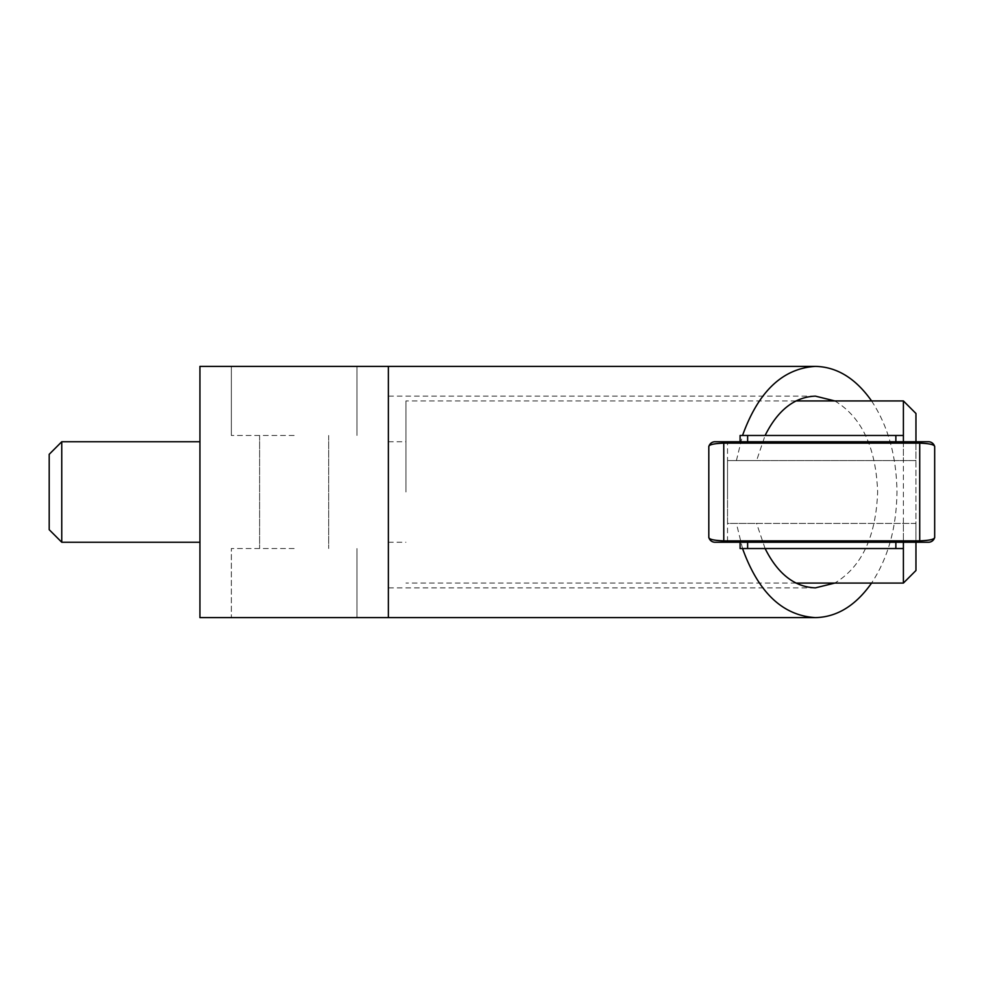 <?xml version="1.0" encoding="UTF-8"?>
<svg xmlns="http://www.w3.org/2000/svg" width="984" height="984" viewBox="0 0 984 984"><rect width="100%" height="100%" fill="white"/><g stroke="black" fill="none" stroke-linecap="round" stroke-linejoin="round"><path stroke-width="0.74" stroke-dasharray="4.92 3.69" d="M61.758 441.754L61.758 542.245M49.2 454.313L49.2 529.687M405.949 492L405.949 400.931L405.949 492M388.36 492L388.36 617.62L388.36 366.38L388.36 542.245L388.36 366.38L199.937 366.38L199.937 617.62L388.36 617.62L388.36 492M727.533 492L727.533 460.598L915.956 460.598L915.956 441.754L915.956 523.402L727.533 523.402L727.533 492L727.533 523.402L756.573 523.402L727.533 523.402L727.533 492M903.398 583.069L903.398 400.931M740.091 435.469L895.858 435.469L740.091 435.469L895.858 435.469L740.091 435.469L740.091 441.754L740.091 435.469L895.858 435.469L740.091 435.469L895.858 435.469L740.091 435.469L740.091 441.754L903.398 441.754L895.858 441.754L903.398 441.754L895.858 441.754L903.398 441.754L895.858 441.754L903.398 441.754L895.858 441.754L903.398 441.754L903.398 435.469L903.398 441.754L903.398 435.469L903.398 441.754L740.091 441.754L747.631 441.754L740.091 441.754L740.091 435.469L903.398 435.469L895.858 435.469L903.398 435.469L895.858 435.469L903.398 435.469L895.858 435.469L903.398 435.469L895.858 435.469L903.398 435.469L903.398 460.598M915.956 570.511L915.956 413.489M740.091 548.531L740.091 542.245L740.091 548.531L747.631 548.531L740.091 548.531L747.631 548.531L740.091 548.531L747.631 548.531L740.091 548.531L747.631 548.531L740.091 548.531L740.091 542.245L903.398 542.245L895.858 542.245L903.398 542.245L895.858 542.245L903.398 542.245L903.398 548.531L740.091 548.531L740.091 542.245L903.398 542.245L903.398 548.531L903.398 523.402M895.858 542.245L740.091 542.245L895.858 542.245L747.631 542.245L895.858 542.245L747.631 542.245L895.858 542.245L747.631 542.245L747.631 548.531L895.858 548.531L747.631 548.531L895.858 548.531L747.631 548.531L895.858 548.531L747.631 548.531L895.858 548.531L895.858 542.245L903.398 542.245L895.858 542.245L895.858 548.531L895.858 542.245M294.154 548.531L231.351 548.531L294.154 548.531M294.154 435.469L231.351 435.469L294.154 435.469M294.154 366.38L231.351 366.38L294.154 366.38M356.958 617.62L356.958 548.531L356.958 617.62L231.351 617.62L294.154 617.62L231.351 617.62L231.351 548.531L231.351 617.62M834.826 400.931C861.763 417.179 876.031 447.536 877.642 492C876.031 536.464 861.763 566.821 834.826 583.069M765.109 548.531L756.573 523.402M871.578 400.931C888.097 425.961 896.559 456.318 896.965 492C896.559 527.682 888.097 558.039 871.578 583.069M742.539 548.531L736.401 523.402M756.573 460.598L727.533 460.598L756.573 460.598L765.109 435.469M736.401 460.598L742.539 435.469M199.937 492L199.937 542.245L199.937 492M915.956 523.402L727.533 523.402L727.533 441.754L928.515 441.754C932.328 442.136 934.419 444.227 934.8 448.04L934.8 535.96C934.419 539.773 932.328 541.864 928.515 542.245L915.956 542.245L915.956 523.402L915.956 542.245L727.533 542.245L727.533 523.402M727.533 542.245L714.974 542.245C711.161 541.864 709.07 539.773 708.689 535.96L708.689 448.04C709.07 444.227 711.161 442.136 714.974 441.754L727.533 441.754M747.631 441.754L895.858 441.754L747.631 441.754L747.631 435.469M747.631 548.531L747.631 542.245L747.631 548.531L747.631 542.245L747.631 548.531L747.631 542.245L747.631 548.531L747.631 542.245L747.631 548.531L895.858 548.531M727.533 460.598L915.956 460.598M895.858 441.754L895.858 435.469M388.36 441.754L405.949 441.754M795.945 400.931L405.949 400.931M328.693 435.469L328.693 548.531L328.693 435.469M231.351 435.469L231.351 366.38L231.351 435.469M815.392 587.866L388.36 587.866M815.392 396.134L388.36 396.134M356.958 435.469L356.958 366.38L356.958 435.469M259.604 435.469L259.604 548.531L259.604 435.469M795.945 583.069L405.949 583.069M388.36 542.245L405.949 542.245"/><path stroke-width="1.48" d="M61.758 441.754L49.2 454.313L49.2 529.687L61.758 542.245L61.758 441.754L199.937 441.754M915.956 441.754L915.956 413.489L903.398 400.931L903.398 441.754M903.398 435.469L740.091 435.469L740.091 441.754M903.398 542.245L903.398 583.069L795.945 583.069M740.091 542.245L740.091 548.531L903.398 548.531M199.937 617.62L199.937 366.38L388.36 366.38L388.36 617.62L199.937 617.62M231.351 617.62L356.958 617.62M834.826 583.069L815.392 587.866C794.58 587.03 777.815 573.918 765.109 548.531M871.578 583.069C855.699 605.603 836.978 617.128 815.392 617.62C782.698 615.603 758.418 592.565 742.539 548.531M742.539 435.469C758.418 391.435 782.698 368.397 815.392 366.38C836.978 366.872 855.699 378.397 871.578 400.931M765.109 435.469C777.815 410.082 794.58 396.97 815.392 396.134L834.826 400.931M725.011 540.893L919.72 540.868C930.003 540.45 934.997 539.232 934.677 537.215L934.677 446.785C934.972 444.768 929.991 443.55 919.72 443.132L723.769 443.132C713.474 443.55 708.492 444.768 708.812 446.785L708.812 537.215C708.517 539.232 713.498 540.45 723.769 540.868L725.011 540.893A6.285 3.272 90 0 0 727.028 542.245L714.974 542.245A6.285 6.285 0 0 1 708.812 537.215M934.677 537.215A6.285 6.285 0 0 1 928.515 542.245L727.028 542.245M708.812 446.785A6.285 6.285 0 0 1 714.974 441.754L928.515 441.754A6.285 6.285 0 0 1 934.677 446.785M747.631 548.531L747.631 542.245L895.858 542.245L895.858 548.531M915.956 542.245L915.956 570.511L903.398 583.069M895.858 441.754L895.858 435.469M747.631 441.754L747.631 435.469M918.478 540.893A6.285 3.272 90 0 1 916.461 542.245M723.769 540.868L723.769 443.132M919.72 540.868L919.72 443.132M918.478 443.108A6.285 3.272 -90 0 0 916.461 441.754M725.011 443.108A6.285 3.272 -90 0 1 727.028 441.754M903.398 400.931L795.945 400.931M815.392 617.62L388.36 617.62M815.392 366.38L388.36 366.38M61.758 542.245L199.937 542.245"/></g></svg>
